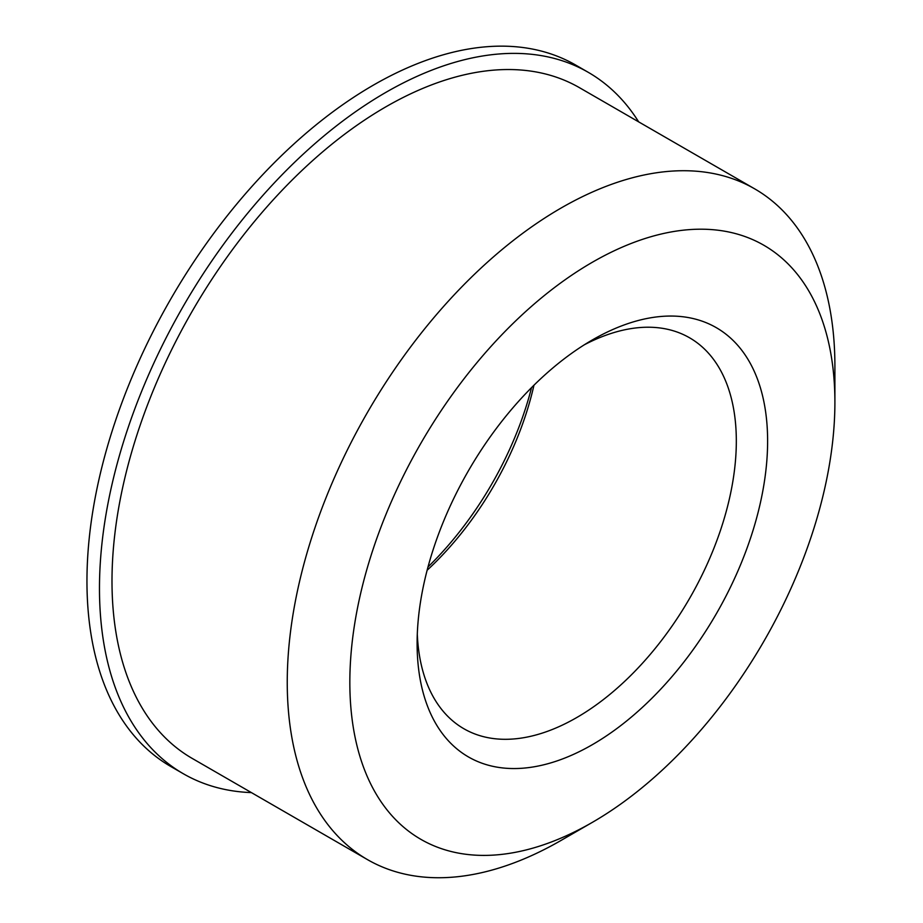<?xml version="1.0" encoding="UTF-8"?>
<svg xmlns="http://www.w3.org/2000/svg" width="923" height="923" viewBox="0 0 923 923"><rect width="100%" height="100%" fill="white"/><g stroke="black" fill="none" stroke-linecap="round" stroke-linejoin="round"><path stroke-width="1.38" d="M638.658 121.859A404.955 233.796 120 0 0 588.297 72.352A404.955 233.796 120 0 0 248.541 212.14A404.955 233.796 120 0 0 183.342 773.751A404.955 233.796 120 0 0 251.414 792.603M588.297 72.352L575.779 65.118A404.955 233.796 120 0 0 236.023 204.918A404.955 233.796 120 0 0 170.824 766.528L183.342 773.751M834.9 402.266L834.9 366.131A387.256 223.585 120 0 0 754.691 188.857L579.448 87.673A387.256 223.585 120 0 0 254.54 221.358A387.256 223.585 120 0 0 192.203 758.418L367.446 859.601A387.256 223.585 120 0 0 561.08 840.415L592.37 822.347A342.998 198.03 120 0 0 708.645 720.932A342.998 198.03 120 0 0 834.9 402.266A342.998 198.03 120 0 0 476.095 363.662A342.998 198.03 120 0 0 357.374 747.261A342.998 198.03 120 0 0 592.37 822.347M428.007 566.953A236.773 136.708 120 0 0 453.574 539.136A236.773 136.708 120 0 0 531.544 387.625M427.141 570.241A225.708 130.316 120 0 0 457.646 537.89A225.708 130.316 120 0 0 533.956 385.226M754.691 188.857A387.256 223.585 120 0 0 429.795 322.542A387.256 223.585 120 0 0 367.446 859.601M417.3 634.124A225.708 130.316 120 0 0 463.865 728.732A225.708 130.316 120 0 0 653.242 650.819A225.708 130.316 120 0 0 689.573 337.795A225.708 130.316 120 0 0 584.363 344.775M508.342 413.216A247.837 143.088 120 0 0 417.115 643.481A247.837 143.088 120 0 0 676.386 671.379A247.837 143.088 120 0 0 762.167 394.19A247.837 143.088 120 0 0 592.358 339.941A247.837 143.088 120 0 0 508.342 413.216"/></g></svg>
